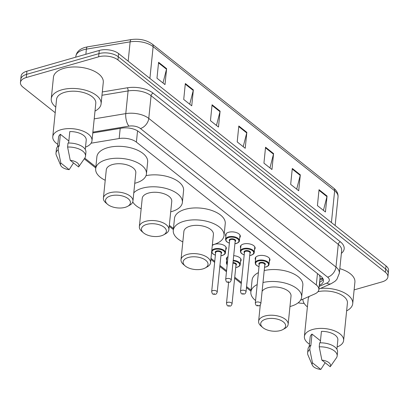 <?xml version="1.0" encoding="UTF-8"?>
<svg xmlns="http://www.w3.org/2000/svg" width="409" height="409" viewBox="0 0 409 409"><rect width="100%" height="100%" fill="white"/><g stroke="black" fill="none" stroke-linecap="round" stroke-linejoin="round"><path stroke-width="0.61" d="M225.88 236.264A7.423 3.758 5.8 0 1 225.548 234.919A7.423 3.758 5.8 0 1 228.657 232.271A7.423 3.758 5.8 0 1 236.494 232.634A7.423 3.758 5.8 0 1 240.318 236.417A7.423 3.758 5.8 0 1 239.725 237.67M240.691 248.028A7.423 3.758 5.8 0 1 240.364 246.683A7.423 3.758 5.8 0 1 243.467 244.035A7.423 3.758 5.8 0 1 251.31 244.398A7.423 3.758 5.8 0 1 255.134 248.181A7.423 3.758 5.8 0 1 254.536 249.434M255.507 259.792A7.423 3.758 5.8 0 1 255.18 258.442A7.423 3.758 5.8 0 1 258.284 255.799A7.423 3.758 5.8 0 1 266.121 256.157A7.423 3.758 5.8 0 1 269.945 259.945A7.423 3.758 5.8 0 1 269.352 261.198M233.697 255.671A7.423 3.758 5.8 0 1 241.131 260.196A7.423 3.758 5.8 0 1 240.538 261.448M212.297 245.523A7.423 3.758 5.8 0 1 214.659 244.285A7.423 3.758 5.8 0 1 222.496 244.643A7.423 3.758 5.8 0 1 226.32 248.432A7.423 3.758 5.8 0 1 225.727 249.684M300.533 300.232L314.858 293.913A13.916 7.04 -174.2 0 0 318.841 289.608L320.068 277.517L319.46 275.175M318.841 289.608A13.916 7.04 -174.2 0 0 316.3 284.966L136.401 142.122A13.916 7.04 -174.2 0 0 119.162 138.528L91.069 143.201M84.76 158.125L95.854 166.933M169.331 225.277L173.457 228.549M210.993 258.355L214.751 261.336M219.93 265.451L226.576 270.727M234.74 277.21L241.392 282.491M246.566 286.602L251.054 290.165M226.693 260.042A7.423 3.758 5.8 0 1 226.366 258.692A7.423 3.758 5.8 0 1 228.007 256.637M55.205 112.726L22.991 87.148A13.916 7.04 5.8 0 1 20.45 82.5A13.916 7.04 5.8 0 1 26.273 77.536L98.63 56.81A13.916 7.04 5.8 0 1 117.961 59.944L385.365 272.266A13.916 7.04 5.8 0 1 387.901 276.908A13.916 7.04 5.8 0 1 382.083 281.873L354.122 289.879M304.158 303.371A13.916 7.04 5.8 0 1 298.156 302.798M20.45 82.5L21.099 76.13A13.916 7.04 5.8 0 1 26.917 71.171L99.28 50.445L98.952 53.63A13.916 7.04 5.8 0 1 118.283 56.759L385.687 269.081A13.916 7.04 5.8 0 1 388.228 273.723A13.916 7.04 5.8 0 0 385.687 269.081L118.283 56.759A13.916 7.04 5.8 0 0 98.952 53.63L26.595 74.356L98.952 53.63L98.63 56.81M20.772 79.315A13.916 7.04 5.8 0 1 26.595 74.356A13.916 7.04 5.8 0 0 20.772 79.315M319.276 285.344L319.47 285.257A13.916 7.04 -174.2 0 0 323.447 280.957A13.916 7.04 -174.2 0 0 320.912 276.31L138.85 131.754A13.916 7.04 -174.2 0 0 121.606 128.155L92.782 132.951M323.248 279.327A13.916 7.04 5.8 0 1 319.792 282.077L319.598 282.159M99.28 50.445A13.916 7.04 5.8 0 1 118.605 53.574L386.009 265.896A13.916 7.04 5.8 0 1 388.55 270.538L387.901 276.908M300.318 174.827L298.703 190.747L290.676 184.377L292.297 168.457L300.318 174.827A3.712 2.51 -51.6 0 1 300.216 175.395L292.236 169.055M327.057 196.059L325.441 211.98L317.42 205.609L319.035 189.689L327.057 196.059A3.712 2.51 -51.6 0 1 326.955 196.627L318.974 190.287M220.098 111.13L218.478 127.051L210.456 120.681L212.072 104.76L220.098 111.13A3.712 2.51 -51.6 0 1 219.996 111.698L212.015 105.358M193.355 89.898L191.739 105.819L183.718 99.448L185.333 83.528L193.355 89.898A3.712 2.51 -51.6 0 1 193.252 90.466L185.272 84.126M166.616 68.666L164.996 84.586L156.974 78.216L158.595 62.296L166.616 68.666A3.712 2.51 -51.6 0 1 166.514 69.233L158.534 62.894M273.575 153.595L271.959 169.515L263.938 163.145L265.553 147.225L273.575 153.595A3.712 2.51 -51.6 0 1 273.473 154.162L265.492 147.823M246.837 132.363L245.221 148.283L237.2 141.913L238.815 125.992L246.837 132.363A3.712 2.51 -51.6 0 1 246.734 132.93L238.754 126.591M243.207 146.688L246.734 132.93M269.95 167.92L273.473 154.162M162.987 82.991L166.514 69.233M189.73 104.223L193.252 90.466M216.468 125.456L219.996 111.698M323.432 210.384L326.955 196.627M296.689 189.152L300.216 175.395M55.777 107.092A25.046 12.674 5.8 0 1 51.258 98.768A25.046 12.674 5.8 0 1 61.739 89.837A25.046 12.674 5.8 0 1 88.196 91.059A25.046 12.674 5.8 0 1 101.1 103.835A25.046 12.674 5.8 0 1 95 111.074M51.258 98.768L53.441 77.275A25.046 12.674 5.8 0 1 63.922 68.344A25.046 12.674 5.8 0 1 90.379 69.561A25.046 12.674 5.8 0 1 103.283 82.342L101.1 103.835M57.817 144.341A19.714 9.974 5.8 0 1 52.766 136.724A19.714 9.974 5.8 0 1 61.013 129.694A19.714 9.974 5.8 0 1 81.836 130.655A19.714 9.974 5.8 0 1 91.994 140.711A19.714 9.974 5.8 0 1 85.507 147.153M52.766 136.724L56.565 99.31A19.714 9.974 5.8 0 1 64.816 92.281A19.714 9.974 5.8 0 1 85.639 93.237A19.714 9.974 5.8 0 1 95.793 103.293L91.994 140.711M68.63 143.038L69.796 131.58A13.916 7.04 5.8 0 1 86.222 140.123L85.276 149.464M70.246 160.323A9.279 4.693 5.8 0 1 78.594 166.954L70.246 160.323L67.597 147.036A14.842 7.51 5.8 0 1 85.527 156.141A14.842 7.51 5.8 0 1 84.77 158.109L78.594 166.954M67.597 147.036L68.001 143.058A14.842 7.51 5.8 0 1 85.931 152.158L85.527 156.141M60.696 165.348A9.279 4.693 5.8 0 1 60.823 163.022L69.172 169.653A9.279 4.693 5.8 0 1 60.696 165.348L56.34 155.221A14.842 7.51 5.8 0 1 55.992 153.14A14.842 7.51 5.8 0 1 58.175 149.735L58.579 145.752L59.162 146.218L60.374 134.275L68.84 140.998M57.587 146.652L58.533 137.312A13.916 7.04 5.8 0 1 60.374 134.275M73.518 162.925L69.172 169.653M60.823 163.022L58.175 149.735M55.992 153.14L56.396 149.157A14.842 7.51 5.8 0 1 58.579 145.752M125.2 207.327A12.526 6.34 5.8 0 1 107.511 204.27A12.526 6.34 5.8 0 1 110.757 195.86A12.526 6.34 5.8 0 1 127.066 197.92A12.526 6.34 5.8 0 1 127.695 206.315A12.526 6.34 5.8 0 1 125.2 207.327M107.511 204.27L105.778 202.772A14.842 7.51 5.8 0 1 103.411 198.104A14.842 7.51 5.8 0 1 109.622 192.808A14.842 7.51 5.8 0 1 125.302 193.534A14.842 7.51 5.8 0 1 132.945 201.105A14.842 7.51 5.8 0 1 129.694 205.2L127.695 206.315M132.945 201.105L135.819 172.843A14.842 7.51 -174.2 0 0 128.17 165.272A14.842 7.51 -174.2 0 0 112.495 164.546A14.842 7.51 -174.2 0 0 106.284 169.842L103.411 198.104M105.22 180.287A25.511 12.909 5.8 0 1 95.67 168.764A25.511 12.909 5.8 0 1 106.345 159.663A25.511 12.909 5.8 0 1 133.293 160.906A25.511 12.909 5.8 0 1 146.432 173.922A25.511 12.909 5.8 0 1 135.757 183.017A25.511 12.909 5.8 0 1 134.755 183.288M95.67 168.764L96.882 156.821A25.511 12.909 5.8 0 1 107.557 147.726A25.511 12.909 5.8 0 1 134.505 148.968A25.511 12.909 5.8 0 1 147.644 161.979L146.432 173.922M161.136 235.86A12.526 6.34 5.8 0 1 143.452 232.803A12.526 6.34 5.8 0 1 146.698 224.398A12.526 6.34 5.8 0 1 163.007 226.453A12.526 6.34 5.8 0 1 163.631 234.853A12.526 6.34 5.8 0 1 161.136 235.86M143.452 232.803L141.713 231.31A14.842 7.51 5.8 0 1 139.351 226.637A14.842 7.51 5.8 0 1 145.563 221.346A14.842 7.51 5.8 0 1 161.243 222.067A14.842 7.51 5.8 0 1 168.886 229.638A14.842 7.51 5.8 0 1 165.635 233.738L163.631 234.853M168.886 229.638L171.76 201.376A14.842 7.51 -174.2 0 0 164.111 193.805A14.842 7.51 -174.2 0 0 148.431 193.084A14.842 7.51 -174.2 0 0 142.225 198.38L139.351 226.637M133.789 192.838A25.511 12.909 5.8 0 1 142.281 188.201A25.511 12.909 5.8 0 1 169.229 189.444A25.511 12.909 5.8 0 1 182.373 202.455A25.511 12.909 5.8 0 1 171.698 211.555A25.511 12.909 5.8 0 1 170.696 211.826M141.161 208.825A25.511 12.909 5.8 0 1 132.761 201.964M146.018 175.645A25.511 12.909 5.8 0 1 171.729 177.981A25.511 12.909 5.8 0 1 183.585 190.517L182.373 202.455M202.798 268.943A12.526 6.34 5.8 0 1 185.113 265.881A12.526 6.34 5.8 0 1 188.36 257.476A12.526 6.34 5.8 0 1 204.669 259.536A12.526 6.34 5.8 0 1 205.292 267.931A12.526 6.34 5.8 0 1 202.798 268.943M185.113 265.881L183.375 264.388A14.842 7.51 5.8 0 1 181.013 259.72A14.842 7.51 5.8 0 1 187.225 254.424A14.842 7.51 5.8 0 1 202.905 255.15A14.842 7.51 5.8 0 1 210.548 262.716A14.842 7.51 5.8 0 1 207.297 266.816L205.292 267.931M210.548 262.716L213.421 234.459A14.842 7.51 -174.2 0 0 205.773 226.888A14.842 7.51 -174.2 0 0 190.093 226.162A14.842 7.51 -174.2 0 0 183.886 231.458L181.013 259.72M182.823 241.903A25.511 12.909 5.8 0 1 173.268 230.379A25.511 12.909 5.8 0 1 183.943 221.279A25.511 12.909 5.8 0 1 210.891 222.522A25.511 12.909 5.8 0 1 224.035 235.538A25.511 12.909 5.8 0 1 213.36 244.633A25.511 12.909 5.8 0 1 212.358 244.904M173.268 230.379L174.485 218.437A25.511 12.909 5.8 0 1 185.159 209.336A25.511 12.909 5.8 0 1 212.107 210.584A25.511 12.909 5.8 0 1 225.247 223.595L224.035 235.538M280.4 330.559A12.526 6.34 5.8 0 1 262.716 327.497A12.526 6.34 5.8 0 1 265.962 319.092A12.526 6.34 5.8 0 1 282.266 321.152A12.526 6.34 5.8 0 1 282.895 329.547A12.526 6.34 5.8 0 1 280.4 330.559M262.716 327.497L260.978 326.004A14.842 7.51 5.8 0 1 258.616 321.336A14.842 7.51 5.8 0 1 264.827 316.039A14.842 7.51 5.8 0 1 280.502 316.76A14.842 7.51 5.8 0 1 288.151 324.332A14.842 7.51 5.8 0 1 284.894 328.432L282.895 329.547M288.151 324.332L291.019 296.075A14.842 7.51 -174.2 0 0 283.376 288.503A14.842 7.51 -174.2 0 0 267.696 287.778A14.842 7.51 -174.2 0 0 262.097 291.331M262.992 282.517A25.511 12.909 5.8 0 1 289.245 284.413A25.511 12.909 5.8 0 1 301.632 297.149A25.511 12.909 5.8 0 1 290.963 306.249A25.511 12.909 5.8 0 1 289.961 306.52M255.564 300.543A25.511 12.909 5.8 0 1 250.87 291.995A25.511 12.909 5.8 0 1 257.189 284.567M250.87 291.995L252.082 280.053A25.511 12.909 5.8 0 1 258.401 272.624M264.204 270.579A25.511 12.909 5.8 0 1 290.456 272.471A25.511 12.909 5.8 0 1 302.849 285.211L301.632 297.149M307.404 306.883A25.046 12.674 5.8 0 1 302.854 299.209M309.449 344.138A19.714 9.974 5.8 0 1 304.393 336.52A19.714 9.974 5.8 0 1 312.645 329.49A19.714 9.974 5.8 0 1 333.468 330.446A19.714 9.974 5.8 0 1 343.621 340.503A19.714 9.974 5.8 0 1 337.139 346.95M304.393 336.52L308.192 299.102A19.714 9.974 5.8 0 1 309.286 296.372M320.262 342.834L321.423 331.372A13.916 7.04 5.8 0 1 337.849 339.92L336.904 349.26M321.873 360.119A9.279 4.693 5.8 0 1 330.227 366.75L321.873 360.119L319.224 346.832A14.842 7.51 5.8 0 1 337.159 355.932A14.842 7.51 5.8 0 1 336.402 357.901L330.227 366.75M319.224 346.832L319.628 342.849A14.842 7.51 5.8 0 1 337.563 351.955L337.159 355.932M312.323 365.145A9.279 4.693 5.8 0 1 312.45 362.819L320.804 369.445A9.279 4.693 5.8 0 1 312.323 365.145L307.967 355.012A14.842 7.51 5.8 0 1 307.624 352.931A14.842 7.51 5.8 0 1 309.802 349.526L310.206 345.549L310.789 346.014L312.006 334.071L320.467 340.794M309.214 346.449L310.16 337.108A13.916 7.04 5.8 0 1 312.006 334.071M317.951 291.689A19.714 9.974 5.8 0 1 338.044 293.319A19.714 9.974 5.8 0 1 347.42 303.089L343.621 340.503M320.498 288.381A25.046 12.674 5.8 0 1 352.727 303.626A25.046 12.674 5.8 0 1 346.633 310.866M339.818 268.647A25.046 12.674 5.8 0 1 354.91 282.133L352.727 303.626M325.15 362.717L320.804 369.445M312.45 362.819L309.802 349.526M307.624 352.931L308.028 348.954A14.842 7.51 5.8 0 1 310.206 345.549M322.875 278.509A13.916 8.962 -113.8 0 1 319.991 278.289M120.19 128.395L119.162 138.528M137.547 130.854L136.401 142.122M317.461 273.57L316.3 284.966M102.306 91.953L127.301 87.797A20.874 10.562 5.8 0 1 153.165 93.191L340.36 241.821A20.874 10.562 5.8 0 1 341.372 253.37M117.961 59.944L118.605 53.574M26.273 77.536L26.917 71.171M385.365 272.266L386.009 265.896M94.213 118.866L125.783 113.615L128.089 90.926L101.969 95.266M319.163 286.433L326.663 283.125A9.279 4.693 -174.2 0 0 327.624 277.159L140.43 128.528A9.279 4.693 -174.2 0 0 128.932 126.13A9.279 3.793 -99.4 0 1 125.783 113.615A18.553 9.392 5.8 0 1 148.774 118.411L151.079 95.721A18.553 9.392 -174.2 0 0 128.089 90.926A2.321 0.951 80.6 0 0 127.301 87.797M140.43 128.528A9.279 6.278 -51.6 0 0 148.774 118.411L335.968 267.041L338.274 244.352L151.079 95.721A2.321 1.57 128.4 0 1 153.165 93.191M327.624 277.159A9.279 6.278 -51.6 0 0 335.968 267.041A18.553 9.392 5.8 0 1 339.352 273.232L341.658 250.548A18.553 9.392 -174.2 0 0 338.274 244.352A2.321 1.57 128.4 0 1 340.36 241.821M128.932 126.13L92.863 132.127M318.892 289.086L331.213 283.657A9.279 5.977 -113.8 0 1 326.663 283.125M319.792 282.077L319.47 285.257M149.904 78.426L153.13 46.646A4.637 3.139 -51.6 0 0 152.245 44.095L333.764 188.217A4.637 3.139 128.4 0 1 334.649 190.773L153.13 46.646A18.553 9.392 -174.2 0 0 130.139 41.851L86.381 49.126A18.553 9.392 -174.2 0 0 83.6 49.75A18.553 9.392 -174.2 0 0 75.839 56.365L75.757 57.183M75.839 56.365C76.524 51.999 79.576 49.014 85 47.413L87.598 46.83A4.637 1.897 -99.4 0 0 86.381 49.126L85.859 54.29M333.764 188.217C336.847 190.701 338.274 193.615 338.033 196.964A18.553 9.392 -174.2 0 0 334.649 190.773L331.418 222.547M128.175 61.176L130.139 41.851A4.637 1.897 -99.4 0 1 131.361 39.555C139.464 38.482 146.427 39.995 152.245 44.095M211.77 250.686A6.958 3.523 5.8 0 1 214.48 248.876A6.958 3.523 5.8 0 1 221.826 249.214A6.958 3.523 5.8 0 1 225.41 252.762C225.441 253.82 224.423 254.725 222.363 255.477L220.911 255.768M220.916 255.691A6.493 3.287 -174.2 0 0 222.194 255.431A6.493 3.287 -174.2 0 0 223.728 250.947A6.493 3.287 -174.2 0 0 214.705 249.485A6.493 3.287 -174.2 0 0 215.379 255.129M215.594 253.018A3.246 1.641 5.8 0 1 216.576 250.973A3.246 1.641 5.8 0 1 220.707 251.448A3.246 1.641 5.8 0 1 221.131 253.58M217.215 292.144L221.177 253.135A2.781 1.406 -174.2 0 0 219.745 251.719A2.781 1.406 -174.2 0 0 216.806 251.581A2.781 1.406 -174.2 0 0 215.64 252.573L211.678 291.581A2.781 1.406 5.8 0 1 212.844 290.589A2.781 1.406 5.8 0 1 215.783 290.727A2.781 1.406 5.8 0 1 217.215 292.144C216.632 293.647 216.013 294.368 215.354 294.306C213.13 294.102 212.481 295.022 211.678 291.581M214.51 294.066L213.979 293.642L214.51 294.066M233.232 260.282A6.958 3.523 5.8 0 1 240.226 264.526C240.257 265.584 239.239 266.489 237.174 267.241L235.727 267.532M235.732 267.455A6.493 3.287 -174.2 0 0 237.005 267.195A6.493 3.287 -174.2 0 0 239.413 263.657A6.493 3.287 -174.2 0 0 233.166 260.916M227.655 302.353A2.781 1.406 5.8 0 1 230.594 302.486A2.781 1.406 5.8 0 1 232.031 303.907C231.448 305.405 230.824 306.126 230.165 306.07C227.941 305.86 227.292 306.786 226.494 303.345A2.781 1.406 5.8 0 1 227.655 302.353M229.326 305.83L228.789 305.405L229.326 305.83M232.031 303.907L235.993 264.899A2.781 1.406 -174.2 0 0 232.936 263.191M226.959 257.44L226.381 263.12A6.958 3.523 5.8 0 1 227.516 261.438M233.002 262.558A3.246 1.641 5.8 0 1 236.054 263.595A3.246 1.641 5.8 0 1 235.947 265.344M227.424 262.358A6.493 3.287 -174.2 0 0 227.169 264.868M229.372 243.191L226.709 241.739L225.993 240.932L225.569 239.342A6.958 3.523 5.8 0 1 228.478 236.862A6.958 3.523 5.8 0 1 235.829 237.2A6.958 3.523 5.8 0 1 239.413 240.748L239.986 235.073M234.919 243.682A6.493 3.287 -174.2 0 0 236.192 243.416A6.493 3.287 -174.2 0 0 237.726 238.933A6.493 3.287 -174.2 0 0 228.703 237.471A6.493 3.287 -174.2 0 0 229.377 243.12M229.592 241.003A3.246 1.641 5.8 0 1 230.579 238.958A3.246 1.641 5.8 0 1 234.71 239.434A3.246 1.641 5.8 0 1 235.134 241.571M235.175 241.126A2.781 1.406 -174.2 0 0 233.743 239.705A2.781 1.406 -174.2 0 0 230.804 239.567A2.781 1.406 -174.2 0 0 229.638 240.564L225.676 279.572A2.781 1.406 5.8 0 1 226.842 278.575A2.781 1.406 5.8 0 1 229.781 278.713A2.781 1.406 5.8 0 1 231.213 280.134L235.175 241.126M227.977 281.627L228.513 282.052L227.977 281.627M244.188 254.955L241.52 253.503L240.809 252.69L240.38 251.106A6.958 3.523 5.8 0 1 243.294 248.626A6.958 3.523 5.8 0 1 250.64 248.963A6.958 3.523 5.8 0 1 254.224 252.511L254.802 246.832M249.73 255.441A6.493 3.287 -174.2 0 0 251.008 255.18A6.493 3.287 -174.2 0 0 252.537 250.697A6.493 3.287 -174.2 0 0 243.519 249.234A6.493 3.287 -174.2 0 0 244.193 254.879M244.408 252.767A3.246 1.641 5.8 0 1 245.39 250.722A3.246 1.641 5.8 0 1 249.521 251.198A3.246 1.641 5.8 0 1 249.945 253.329M249.991 252.885A2.781 1.406 -174.2 0 0 248.56 251.469A2.781 1.406 -174.2 0 0 245.62 251.331A2.781 1.406 -174.2 0 0 244.454 252.322L240.492 291.331A2.781 1.406 5.8 0 1 241.658 290.339A2.781 1.406 5.8 0 1 244.597 290.477A2.781 1.406 5.8 0 1 246.029 291.893L249.991 252.885M242.793 293.391L243.324 293.815L242.793 293.391M258.999 266.719L256.336 265.267L255.625 264.454L255.196 262.869A6.958 3.523 5.8 0 1 258.105 260.39A6.958 3.523 5.8 0 1 265.456 260.727A6.958 3.523 5.8 0 1 269.04 264.275L269.618 258.595M264.546 267.205A6.493 3.287 -174.2 0 0 265.819 266.944A6.493 3.287 -174.2 0 0 267.353 262.46A6.493 3.287 -174.2 0 0 258.335 260.998A6.493 3.287 -174.2 0 0 259.009 266.642M259.224 264.531A3.246 1.641 5.8 0 1 260.206 262.486A3.246 1.641 5.8 0 1 264.337 262.961A3.246 1.641 5.8 0 1 264.761 265.093M264.807 264.649A2.781 1.406 -174.2 0 0 263.37 263.232A2.781 1.406 -174.2 0 0 260.431 263.094A2.781 1.406 -174.2 0 0 259.27 264.086L255.303 303.095A2.781 1.406 5.8 0 1 256.469 302.103A2.781 1.406 5.8 0 1 259.408 302.236A2.781 1.406 5.8 0 1 260.845 303.657L264.807 264.649M257.604 305.155L258.14 305.579L257.604 305.155M319.807 280.104L322.982 278.703M331.213 283.657L335.037 281.28L336.863 279.373L339.352 273.232M84.259 158.84L95.752 167.961M169.224 226.3L173.35 229.577M210.886 259.383L214.648 262.363M219.822 266.474L226.468 271.755M234.638 278.238L241.284 283.519M246.463 287.629L250.952 291.193M87.598 46.83L131.361 39.555M338.033 196.964L335.135 225.497M258.616 321.336L260.272 304.991M225.41 252.762L225.988 247.082M211.627 252.118L212.711 253.754L215.374 255.206M240.226 264.526L240.804 258.846M226.494 303.345L228.621 282.404M226.381 263.12L227.143 265.139M234.909 243.754L236.361 243.467C238.442 242.695 239.454 241.791 239.413 240.748M225.676 279.572C226.479 283.013 227.128 282.087 229.352 282.292C230.011 282.348 230.63 281.627 231.213 280.134M225.569 239.342L226.141 233.667M249.725 255.518L251.177 255.226C253.253 254.459 254.27 253.554 254.224 252.511M240.492 291.331C241.29 294.771 241.939 293.851 244.168 294.056C244.827 294.112 245.446 293.391 246.029 291.893M240.38 251.106L240.957 245.426M264.536 267.281L265.988 266.99C268.069 266.223 269.086 265.318 269.04 264.275M255.303 303.095C256.106 306.535 256.755 305.61 258.979 305.82C259.638 305.871 260.262 305.155 260.845 303.657M255.196 262.869L255.773 257.189"/></g></svg>
